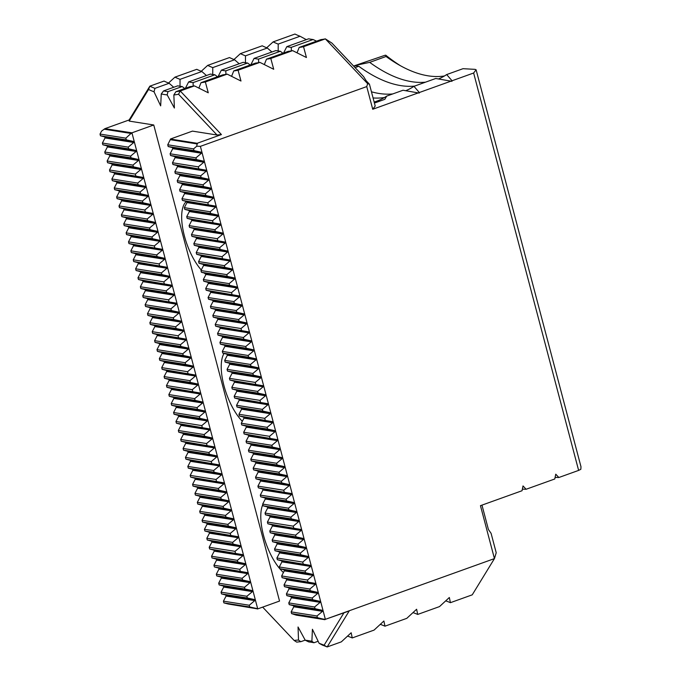 <?xml version="1.0" encoding="UTF-8"?>
<svg xmlns="http://www.w3.org/2000/svg" width="681" height="681" viewBox="0 0 681 681"><rect width="100%" height="100%" fill="white"/><g stroke="black" fill="none" stroke-linecap="round" stroke-linejoin="round"><path stroke-width="1.02" d="M522.446 488.796A360.011 143.121 -109.8 0 1 523.051 489.179L526.124 489.264L523.017 485.945L522.055 490.729L480.454 505.668L494.44 558.607L325.365 619.335L200.393 146.347L196.749 146.202L197.149 143.291L221.419 134.574L217.026 135.008L178.533 94.233A210.948 83.865 70.2 0 1 173.851 94.931L175.936 91.688A208.429 82.861 -109.8 0 0 180.261 90.982L221.419 134.574M555.168 477.04A360.011 143.121 -109.8 0 1 555.773 477.424L558.846 477.509L555.747 474.189L554.785 478.973L526.124 489.264M580.978 466.715L580.842 469.303L578.629 470.401L473.635 73.012L476.104 69.777L580.978 466.715M288.77 602.906L289.229 604.626L315.056 608.72L314.605 607.001L320.13 602.353L319.849 601.314L312.681 599.74L286.854 595.645L291.153 596.769L291.425 597.799L288.77 602.906L314.605 607.001M217.026 135.008L192.451 131.118L170.633 138.95L167.739 144.789L168.19 146.517L172.48 147.632L172.761 148.671L170.105 153.778L170.565 155.498L174.855 156.621L175.128 157.651L172.48 162.759L172.94 164.479L177.23 165.602L177.503 166.641L174.855 171.74L175.306 173.459L179.605 174.583L179.878 175.621L177.23 180.72L177.681 182.448L181.98 183.564L182.253 184.602L179.605 189.71L180.056 191.429L184.347 192.553L184.628 193.583L181.972 198.69L182.431 200.41L186.722 201.533L186.994 202.572L184.347 207.671L184.806 209.39L189.097 210.514L189.369 211.553L186.722 216.652L187.173 218.371L191.472 219.495L191.744 220.533L189.097 225.632L189.548 227.36L193.847 228.475L194.119 229.514L191.472 234.622L191.923 236.341L196.213 237.465L196.494 238.495L193.838 243.602L194.298 245.322L198.588 246.445L198.861 247.484L196.213 252.583L196.673 254.302L200.963 255.426L201.236 256.465L198.588 261.564L199.039 263.292L203.338 264.407L203.61 265.445L200.963 270.553L201.414 272.272L205.713 273.396L205.985 274.426L203.338 279.533L203.789 281.253L208.088 282.377L208.36 283.415L205.705 288.514L206.164 290.234L210.455 291.357L210.735 292.396L208.08 297.495L208.539 299.214L212.83 300.338L213.102 301.377L210.455 306.476L210.906 308.204L215.205 309.319L215.477 310.357L212.83 315.465L213.281 317.184L217.579 318.308L217.852 319.338L215.205 324.445L215.656 326.165L219.954 327.289L220.227 328.327L217.571 333.426L218.031 335.146L222.321 336.269L222.602 337.308L219.946 342.407L220.406 344.135L224.696 345.25L224.968 346.288L222.321 351.396L222.772 353.116L227.071 354.239L227.343 355.269L224.696 360.377L225.147 362.096L229.446 363.22L229.718 364.258L227.071 369.357L227.522 371.077L231.821 372.201L232.093 373.239L229.437 378.338L229.897 380.058L234.187 381.181L234.468 382.22L231.812 387.319L232.272 389.047L236.562 390.162L236.835 391.2L234.187 396.308L234.639 398.027L238.937 399.151L239.21 400.181L236.562 405.289L237.014 407.008L241.312 408.132L241.585 409.17L238.937 414.269L239.389 415.989L243.687 417.112L243.96 418.151L241.304 423.25L241.764 424.978L246.054 426.093L246.335 427.132L243.679 432.239L244.138 433.959L248.429 435.082L248.701 436.112L246.054 441.22L246.505 442.939L250.804 444.063L251.076 445.102L248.429 450.201L248.88 451.92L253.179 453.044L253.451 454.082L250.804 459.181L251.255 460.901L255.554 462.024L255.826 463.063L253.17 468.162L253.63 469.89L257.92 471.005L258.201 472.044L255.545 477.151L256.005 478.871L260.295 479.994L260.568 481.024L257.92 486.132L258.371 487.851L262.67 488.975L262.943 490.014L260.295 495.113L260.746 496.832L265.045 497.956L265.318 498.994L262.67 504.093L263.121 505.821L267.42 506.936L267.693 507.975L265.037 513.082L265.496 514.802L269.787 515.926L270.068 516.956L267.412 522.063L267.871 523.783L272.162 524.906L272.434 525.945L269.787 531.044L270.238 532.763L274.537 533.887L274.809 534.925L272.162 540.024L272.613 541.744L276.912 542.868L277.184 543.906L274.537 549.005L274.988 550.733L279.287 551.848L279.559 552.887L276.903 557.994L277.363 559.714L281.653 560.838L281.934 561.868L279.278 566.975L279.738 568.695L284.028 569.818L284.3 570.857L281.653 575.956L282.104 577.675L286.403 578.799L286.675 579.837L284.028 584.936L284.479 586.664L288.778 587.78L289.05 588.818L286.403 593.926L286.854 595.645M286.403 593.926L312.23 598.012L312.681 599.74M284.479 586.664L310.315 590.75L309.855 589.031L315.38 584.383L315.107 583.345L282.104 577.675M284.028 584.936L309.855 589.031M281.653 575.956L307.48 580.05L307.94 581.77M279.738 568.695L305.565 572.789L305.114 571.07L310.63 566.422L310.357 565.383L277.363 559.714M279.278 566.975L305.114 571.07M276.903 557.994L302.739 562.08L303.19 563.808M274.988 550.733L300.815 554.828L300.364 553.1L305.888 548.452L305.607 547.413L298.448 545.839L272.613 541.744M274.537 549.005L300.364 553.1M272.162 540.024L297.989 544.119L298.448 545.839M270.238 532.763L296.073 536.858L295.614 535.138L301.138 530.49L300.866 529.452L267.871 523.783M269.787 531.044L295.614 535.138M267.412 522.063L293.247 526.158L293.698 527.877M265.496 514.802L291.323 518.896L290.872 517.168L296.388 512.521L296.116 511.491L288.948 509.907L263.121 505.821M265.037 513.082L290.872 517.168M262.67 504.093L288.497 508.188L288.948 509.907M260.746 496.832L286.582 500.927L286.122 499.207L291.647 494.559L291.374 493.521L258.371 487.851M260.295 495.113L286.122 499.207M257.92 486.132L283.747 490.226L284.207 491.946M256.005 478.871L281.832 482.965L281.372 481.237L286.897 476.589L286.624 475.559L279.457 473.976L253.63 469.89M255.545 477.151L281.372 481.237M253.17 468.162L279.006 472.256L279.457 473.976M251.255 460.901L277.082 464.995L276.631 463.276L282.155 458.628L281.874 457.589L274.715 456.015L248.88 451.92M250.804 459.181L276.631 463.276M248.429 450.201L274.256 454.295L274.715 456.015M246.505 442.939L272.34 447.034L271.881 445.314L277.405 440.667L277.133 439.628L244.138 433.959M246.054 441.22L271.881 445.314M243.679 432.239L269.506 436.325L269.965 438.053M241.764 424.978L267.59 429.064L267.139 427.345L272.655 422.697L272.383 421.658L239.389 415.989M241.304 423.25L267.139 427.345M238.937 414.269L264.764 418.364L265.215 420.083M237.014 407.008L262.849 411.103L262.389 409.383L267.914 404.735L267.642 403.697L234.639 398.027M236.562 405.289L262.389 409.383M234.187 396.308L260.014 400.394L260.474 402.122M232.272 389.047L258.099 393.133L257.639 391.413L263.164 386.765L262.892 385.727L229.897 380.058M231.812 387.319L257.639 391.413M229.437 378.338L255.273 382.433L255.724 384.152M227.522 371.077L253.349 375.171L252.898 373.452L258.422 368.804L258.142 367.766L250.983 366.191L225.147 362.096M227.071 369.357L252.898 373.452M224.696 360.377L250.523 364.471L250.983 366.191M222.772 353.116L248.608 357.21L248.148 355.482L253.672 350.834L253.4 349.804L246.233 348.221L220.406 344.135M222.321 351.396L248.148 355.482M219.946 342.407L245.773 346.501L246.233 348.221M218.031 335.146L243.858 339.24L243.406 337.521L248.923 332.873L248.65 331.834L215.656 326.165M217.571 333.426L243.406 337.521M215.205 324.445L241.031 328.54L241.483 330.259M213.281 317.184L239.116 321.279L238.656 319.551L244.181 314.903L243.909 313.873L236.741 312.29L210.906 308.204M212.83 315.465L238.656 319.551M210.455 306.476L236.281 310.57L236.741 312.29M208.539 299.214L234.366 303.309L233.906 301.589L239.431 296.942L239.159 295.903L206.164 290.234M208.08 297.495L233.906 301.589M205.705 288.514L231.54 292.609L231.991 294.328M203.789 281.253L229.616 285.348L229.165 283.628L234.69 278.98L234.409 277.942L227.241 276.367L201.414 272.272M203.338 279.533L229.165 283.628M200.963 270.553L226.79 274.639L227.241 276.367M199.039 263.292L224.875 267.378L224.415 265.658L229.94 261.01L229.667 259.972L196.673 254.302M198.588 261.564L224.415 265.658M196.213 252.583L222.04 256.677L222.5 258.397M194.298 245.322L220.125 249.416L219.674 247.697L225.19 243.049L224.917 242.01L191.923 236.341M193.838 243.602L219.674 247.697M191.472 234.622L217.299 238.708L217.75 240.436M189.548 227.36L215.375 231.446L214.924 229.727L220.448 225.079L220.176 224.04L187.173 218.371M189.097 225.632L214.924 229.727M186.722 216.652L212.549 220.746L213.008 222.466M184.806 209.39L210.633 213.485L210.174 211.765L215.698 207.118L215.426 206.079L182.431 200.41M184.347 207.671L210.174 211.765M181.972 198.69L207.807 202.785L208.258 204.504M180.056 191.429L205.883 195.524L205.432 193.796L210.957 189.148L210.676 188.118L203.508 186.534L177.681 182.448M179.605 189.71L205.432 193.796M177.23 180.72L203.057 184.815L203.508 186.534M175.306 173.459L201.142 177.554L200.682 175.834L206.207 171.186L205.934 170.148L172.94 164.479M174.855 171.74L200.682 175.834M172.48 162.759L198.307 166.854L198.767 168.573M170.565 155.498L196.392 159.592L195.941 157.864L201.457 153.216L201.184 152.186L194.017 150.603L168.19 146.517M170.105 153.778L195.941 157.864M167.739 144.789L193.566 148.884L194.017 150.603M221.061 592.172L221.512 593.9L247.339 597.986L246.888 596.267L252.413 591.619L252.132 590.58L244.964 589.005L219.137 584.911L223.436 586.035L223.708 587.073L221.061 592.172L246.888 596.267M129.152 119.958L149.863 86.164L164.044 81.065A208.429 82.861 -109.8 0 0 169.135 83.269L154.953 88.36L154.017 91.782A210.948 83.865 70.2 0 1 148.552 89.483L129.177 121.09L129.152 119.958L104.883 128.675L101.546 131.118L100.022 134.063L100.473 135.783L104.772 136.907L105.044 137.945L102.388 143.044L102.848 144.772L107.138 145.887L107.419 146.926L104.763 152.025L105.223 153.753L109.513 154.868L109.786 155.906L107.138 161.014L107.589 162.733L111.888 163.857L112.161 164.887L109.513 169.995L109.964 171.714L114.263 172.838L114.536 173.876L111.888 178.975L112.339 180.695L116.638 181.818L116.911 182.857L114.255 187.956L114.714 189.684L119.005 190.799L119.286 191.838L116.63 196.945L117.089 198.665L121.38 199.788L121.652 200.818L119.005 205.926L119.456 207.645L123.755 208.769L124.027 209.808L121.38 214.907L121.831 216.626L126.13 217.75L126.402 218.788L123.755 223.887L124.206 225.615L128.505 226.73L128.777 227.769L126.121 232.868L126.581 234.596L130.871 235.711L131.152 236.75L128.496 241.857L128.956 243.577L133.246 244.7L133.519 245.73L130.871 250.838L131.331 252.557L135.621 253.681L135.894 254.72L133.246 259.819L133.697 261.538L137.996 262.662L138.269 263.7L135.621 268.799L136.072 270.527L140.371 271.642L140.644 272.681L137.988 277.788L138.447 279.508L142.738 280.632L143.019 281.662L140.363 286.769L140.822 288.489L145.113 289.612L145.385 290.651L142.738 295.75L143.197 297.469L147.488 298.593L147.76 299.631L145.113 304.73L145.564 306.459L149.863 307.574L150.135 308.612L147.488 313.711L147.939 315.439L152.238 316.554L152.51 317.593L149.854 322.7L150.314 324.42L154.604 325.544L154.885 326.574L152.229 331.681L152.689 333.401L156.979 334.524L157.251 335.563L154.604 340.662L155.064 342.381L159.354 343.505L159.626 344.543L156.979 349.642L157.43 351.37L161.729 352.486L162.001 353.524L159.354 358.632L159.805 360.351L164.104 361.475L164.376 362.505L161.72 367.612L162.18 369.332L166.47 370.455L166.751 371.494L164.095 376.593L164.555 378.313L168.845 379.436L169.118 380.475L166.47 385.574L166.93 387.302L171.22 388.417L171.493 389.455L168.845 394.554L169.297 396.282L173.595 397.398L173.868 398.436L171.22 403.544L171.672 405.263L175.97 406.387L176.243 407.417L173.587 412.524L174.047 414.244L178.337 415.367L178.618 416.406L175.962 421.505L176.422 423.224L180.712 424.348L180.984 425.387L178.337 430.486L178.797 432.214L183.087 433.329L183.359 434.367L180.712 439.475L181.163 441.194L185.462 442.318L185.734 443.348L183.087 448.456L183.538 450.175L187.837 451.299L188.109 452.337L185.453 457.436L185.913 459.156L190.203 460.279L190.484 461.318L187.828 466.417L188.288 468.145L192.578 469.26L192.851 470.299L190.203 475.398L190.663 477.126L194.953 478.241L195.226 479.279L192.578 484.387L193.029 486.106L197.328 487.23L197.601 488.26L194.953 493.367L195.404 495.087L199.703 496.211L199.976 497.249L197.328 502.348L197.779 504.068L202.07 505.191L202.351 506.23L199.695 511.329L200.154 513.057L204.445 514.172L204.717 515.211L202.07 520.318L202.529 522.038L206.82 523.161L207.092 524.191L204.445 529.299L204.896 531.018L209.195 532.142L209.467 533.18L206.82 538.279L207.271 539.999L211.57 541.123L211.842 542.161L209.195 547.26L209.646 548.988L213.936 550.103L214.217 551.142L211.561 556.241L212.021 557.969L216.311 559.084L216.584 560.122L213.936 565.23L214.396 566.95L218.686 568.073L218.959 569.103L216.311 574.211L216.762 575.93L221.061 577.054L221.334 578.092L218.686 583.191L219.137 584.911M218.686 583.191L244.513 587.286L244.964 589.005M216.762 575.93L242.598 580.025L242.138 578.305L247.663 573.657L247.39 572.619L214.396 566.95M216.311 574.211L242.138 578.305M213.936 565.23L239.763 569.316L240.223 571.044M212.021 557.969L237.848 562.063L237.397 560.335L242.913 555.687L242.64 554.649L209.646 548.988M211.561 556.241L237.397 560.335M209.195 547.26L235.022 551.355L235.473 553.074M207.271 539.999L233.098 544.093L232.647 542.374L238.171 537.726L237.899 536.688L204.896 531.018M206.82 538.279L232.647 542.374M204.445 529.299L230.272 533.393L230.731 535.113M202.529 522.038L228.356 526.132L227.897 524.404L233.421 519.756L233.149 518.726L225.981 517.143L200.154 513.057M202.07 520.318L227.897 524.404M199.695 511.329L225.53 515.423L225.981 517.143M197.779 504.068L223.606 508.162L223.155 506.443L228.68 501.795L228.399 500.756L221.231 499.182L195.404 495.087M197.328 502.348L223.155 506.443M194.953 493.367L220.78 497.462L221.231 499.182M193.029 486.106L218.865 490.201L218.405 488.473L223.93 483.833L223.657 482.795L190.663 477.126M192.578 484.387L218.405 488.473M190.203 475.398L216.03 479.492L216.49 481.22M188.288 468.145L214.115 472.231L213.664 470.511L219.18 465.864L218.907 464.825L185.913 459.156M187.828 466.417L213.664 470.511M185.453 457.436L211.289 461.531L211.74 463.25M183.538 450.175L209.365 454.27L208.914 452.55L214.438 447.902L214.166 446.864L181.163 441.194M183.087 448.456L208.914 452.55M180.712 439.475L206.539 443.561L206.998 445.289M178.797 432.214L204.623 436.3L204.164 434.58L209.688 429.932L209.416 428.894L176.422 423.224M178.337 430.486L204.164 434.58M175.962 421.505L201.797 425.599L202.248 427.319M174.047 414.244L199.874 418.338L199.422 416.619L204.947 411.971L204.666 410.932L197.499 409.358L171.672 405.263M173.587 412.524L199.422 416.619M171.22 403.544L197.047 407.63L197.499 409.358M169.297 396.282L195.132 400.377L194.672 398.649L200.197 394.001L199.925 392.963L166.93 387.302M168.845 394.554L194.672 398.649M166.47 385.574L192.297 389.668L192.757 391.388M164.555 378.313L190.382 382.407L189.931 380.688L195.447 376.04L195.175 375.001L162.18 369.332M164.095 376.593L189.931 380.688M161.72 367.612L187.556 371.707L188.007 373.426M159.805 360.351L185.632 364.446L185.181 362.718L190.706 358.07L190.433 357.04L183.266 355.456L157.43 351.37M159.354 358.632L185.181 362.718M156.979 349.642L182.806 353.737L183.266 355.456M155.064 342.381L180.891 346.476L180.431 344.756L185.956 340.108L185.683 339.07L152.689 333.401M154.604 340.662L180.431 344.756M152.229 331.681L178.064 335.776L178.516 337.495M150.314 324.42L176.141 328.514L175.689 326.786L181.214 322.139L180.933 321.109L173.766 319.534L147.939 315.439M149.854 322.7L175.689 326.786M147.488 313.711L173.314 317.806L173.766 319.534M145.564 306.459L171.399 310.545L170.94 308.825L176.464 304.177L176.192 303.139L143.197 297.469M145.113 304.73L170.94 308.825M142.738 295.75L168.565 299.844L169.024 301.564M140.822 288.489L166.649 292.583L166.198 290.864L171.714 286.216L171.442 285.177L138.447 279.508M140.363 286.769L166.198 290.864M137.988 277.788L163.823 281.874L164.274 283.602M136.072 270.527L161.899 274.613L161.448 272.894L166.973 268.246L166.7 267.207L133.697 261.538M135.621 268.799L161.448 272.894M133.246 259.819L159.073 263.913L159.533 265.633M131.331 252.557L157.158 256.652L156.698 254.932L162.223 250.285L161.95 249.246L128.956 243.577M130.871 250.838L156.698 254.932M128.496 241.857L154.332 245.943L154.783 247.671M126.581 234.596L152.408 238.69L151.957 236.962L157.481 232.315L157.2 231.276L150.033 229.701L124.206 225.615M126.121 232.868L151.957 236.962M123.755 223.887L149.582 227.982L150.033 229.701M121.831 216.626L147.666 220.721L147.207 219.001L152.731 214.353L152.459 213.315L119.456 207.645M121.38 214.907L147.207 219.001M119.005 205.926L144.832 210.02L145.291 211.74M117.089 198.665L142.916 202.759L142.465 201.031L147.981 196.383L147.709 195.353L140.541 193.77L114.714 189.684M116.63 196.945L142.465 201.031M114.255 187.956L140.09 192.051L140.541 193.77M112.339 180.695L138.166 184.789L137.715 183.07L143.24 178.422L142.967 177.383L109.964 171.714M111.888 178.975L137.715 183.07M109.513 169.995L135.34 174.089L135.8 175.809M107.589 162.733L133.425 166.828L132.965 165.1L138.49 160.452L138.217 159.422L131.05 157.847L105.223 153.753M107.138 161.014L132.965 165.1M104.763 152.025L130.599 156.119L131.05 157.847M102.848 144.772L128.675 148.858L128.224 147.139L133.748 142.491L133.467 141.452L126.3 139.877L100.473 135.783M102.388 143.044L128.224 147.139M100.022 134.063L125.849 138.158L126.3 139.877M129.177 121.09L153.753 124.981L131.935 132.821L257.724 608.899L228.178 604.004L256.882 608.55L249.714 606.975L249.263 605.247L254.779 600.599L254.507 599.569L247.339 597.986M355.082 67.615L358.776 66.287L354.844 65.606L353.609 66.048M355.21 65.997L355.32 65.436L369.689 62.371A284.215 112.986 -109.8 0 0 425.48 82.18M369.689 62.371L386.05 56.489L385.752 55.204A776.859 308.842 70.2 0 0 384.893 55.323L355.32 65.436M558.846 477.509L578.629 470.401M438.59 78.919A284.215 112.986 -109.8 0 0 446.668 74.569L452.056 80.767L473.635 73.012M452.056 80.767L451.946 81.328L435.755 78.485L413.946 86.325L419.326 92.522L451.588 80.928M419.326 92.522L419.224 93.084L403.033 90.241L386.672 96.115L384.842 99.324L375.35 102.737M372.737 109.258L366.744 86.589L367.638 83.661L325.348 38.868L331.919 43.082L363.628 76.664L366.148 80.707L369.434 84.197L375.205 106.023L372.737 109.258L418.858 92.684M366.744 86.589L200.393 146.347M325.365 619.335L349.208 610.968L327.161 646.95A252.634 100.439 -109.8 0 0 322.547 645.154L319.117 643.315L312.417 629.27L311.889 641.289L313.975 642.745A252.634 100.439 -109.8 0 0 308.765 641.919L305.241 640.234L298.048 626.997L298.508 640.055L300.781 641.706A252.634 100.439 -109.8 0 0 296.754 642.132L294.141 640.463A255.162 101.443 70.2 0 1 298.508 640.055M481.978 505.123L488.405 529.477L491.095 533.342L496.219 552.751L494.44 558.607L472.239 594.836L450.422 602.676L449.341 597.501L439.509 606.592L417.7 614.432L416.619 609.248L406.787 618.348L384.969 626.179L383.888 621.004L374.065 630.104L352.247 637.935L351.166 632.76L341.334 641.86L327.161 646.95L324.096 645.213L343.914 612.866M168.53 83.031L174.949 77.149A208.429 82.861 -109.8 0 0 180.039 79.345L180.005 86.249M206.454 75.514L201.857 71.514A208.429 82.861 -109.8 0 1 196.766 69.317L174.949 77.149M201.261 71.275L207.671 65.393A208.429 82.861 -109.8 0 0 212.77 67.598L212.736 74.493M239.176 63.759L234.587 59.758A208.429 82.861 -109.8 0 1 229.488 57.562L207.671 65.393M233.983 59.519L240.402 53.637A208.429 82.861 -109.8 0 0 245.492 55.842L245.458 62.737M271.906 52.003L267.31 48.002A208.429 82.861 -109.8 0 1 262.219 45.806L240.402 53.637M266.705 47.772L273.124 41.89A208.429 82.861 -109.8 0 0 278.214 44.086L278.18 50.981M306.322 39.643L300.032 36.246A208.429 82.861 -109.8 0 1 294.941 34.05L273.124 41.89M297.027 52.854L299.197 47.406L321.015 39.575A208.429 82.861 -109.8 0 0 325.348 38.868L303.53 46.7L306.433 57.519L292.617 50.624L270.8 58.455L273.711 69.275L259.895 62.38L238.078 70.211L240.98 81.03L227.173 74.127L205.356 81.967L208.258 92.786L194.443 85.883L180.261 90.982L178.533 94.233M289.229 604.626L293.52 605.75L293.8 606.788L291.145 611.887L316.98 615.982L317.431 617.701L291.604 613.607L296.226 615.139L324.939 619.684M291.145 611.887L291.604 613.607M221.512 593.9L225.803 595.015L226.083 596.054L223.428 601.161L249.263 605.247M223.428 601.161L223.887 602.881L249.714 606.975M257.724 608.899L279.542 601.059L153.753 124.981M170.437 139.06L197.149 143.291M104.883 128.675L131.935 132.821M305.182 640.123L300.781 641.706M450.422 602.676A252.634 100.439 -109.8 0 0 445.808 600.88L445.732 600.812M417.7 614.432A252.634 100.439 -109.8 0 0 413.086 612.636L413.009 612.568M384.969 626.179A252.634 100.439 -109.8 0 0 380.356 624.383L380.287 624.324M352.247 637.935A252.634 100.439 -109.8 0 0 347.633 636.139L347.557 636.08M318.129 641.255L313.975 642.745M386.05 56.489A284.215 112.986 -109.8 0 0 397.355 63.963A284.215 112.986 -109.8 0 0 444.446 75.974M385.752 55.204A290.532 115.498 -109.8 0 0 400.505 65.768M476.104 69.777A776.859 308.842 70.2 0 0 475.108 69.36L463.029 68.687L446.668 74.569M358.776 66.287A284.215 112.986 -109.8 0 0 414.567 86.095M371.451 91.807A284.215 112.986 -109.8 0 0 392.75 93.935M405.859 90.667A284.215 112.986 -109.8 0 0 413.946 86.325M373.069 97.953A284.215 112.986 -109.8 0 0 384.45 97.519M374.15 102.039A284.215 112.986 -109.8 0 0 376.559 101.256A284.215 112.986 -109.8 0 0 386.672 96.115M148.552 89.483L149.863 86.164A208.429 82.861 -109.8 0 0 154.953 88.36M201.857 71.514L180.039 79.345M234.587 59.758L212.77 67.598M267.31 48.002L245.492 55.842M154.017 91.782L160.673 105.87L161.261 93.944L163.559 90.922L177.741 85.832A208.429 82.861 -109.8 0 0 182.176 86.538L167.994 91.629L167.168 94.88L174.387 108.041L173.851 94.931M163.559 90.922A208.429 82.861 -109.8 0 0 167.994 91.629M185.385 88.292L188.646 81.916L210.463 74.076A208.429 82.861 -109.8 0 0 214.898 74.782L193.089 82.614L193.2 86.147M188.646 81.916A208.429 82.861 -109.8 0 0 193.089 82.614M218.107 76.536L221.368 70.16L243.185 62.32A208.429 82.861 -109.8 0 0 247.629 63.027L225.811 70.858L225.922 74.391M221.368 70.16A208.429 82.861 -109.8 0 0 225.811 70.858M250.838 64.78L254.098 58.404L275.916 50.564A208.429 82.861 -109.8 0 0 280.351 51.271L258.533 59.111L258.652 62.635M254.098 58.404A208.429 82.861 -109.8 0 0 258.533 59.111M175.936 91.688L190.118 86.589A208.429 82.861 -109.8 0 0 194.443 85.883M198.852 88.121L201.023 82.673L222.84 74.833A208.429 82.861 -109.8 0 0 227.173 74.127M201.023 82.673A208.429 82.861 -109.8 0 0 205.356 81.967M231.574 76.366L233.753 70.918L255.571 63.086A208.429 82.861 -109.8 0 0 259.895 62.38M233.753 70.918A208.429 82.861 -109.8 0 0 238.078 70.211M264.305 64.61L266.475 59.162L288.293 51.33A208.429 82.861 -109.8 0 0 292.617 50.624M266.475 59.162A208.429 82.861 -109.8 0 0 270.8 58.455M300.032 36.246L278.214 44.086M173.732 87.27L169.135 83.269M283.56 53.024L286.82 46.648A208.429 82.861 -109.8 0 0 291.264 47.355L291.374 50.888M316.563 41.175L313.081 39.515A208.429 82.861 -109.8 0 1 308.638 38.808L286.82 46.648M313.081 39.515L291.264 47.355M282.93 53.254L280.351 51.271M250.199 65.01L247.629 63.027M217.477 76.766L214.898 74.782M184.747 88.521L182.176 86.538M299.197 47.406A208.429 82.861 -109.8 0 0 303.53 46.7M205.951 274.486A41.056 16.318 70.2 0 1 204.198 272.996M201.261 269.974A41.056 16.318 70.2 0 1 184.406 235.984A41.056 16.318 70.2 0 1 186.373 201.44M242.317 421.309A41.056 16.318 70.2 0 1 223.964 385.693A41.056 16.318 70.2 0 1 224.023 353.439M283.432 572.534A41.056 16.318 70.2 0 1 279.772 568.703M279.721 568.644A41.056 16.318 70.2 0 1 263.521 535.411A41.056 16.318 70.2 0 1 262.806 504.621M262.662 607.12L294.141 640.463M305.241 640.234A255.162 101.443 70.2 0 1 311.889 641.289M319.117 643.315A255.162 101.443 70.2 0 1 324.096 645.213M167.168 94.88A210.948 83.865 70.2 0 1 161.261 93.944M257.375 608.984L256.882 608.55M125.849 138.158L131.586 132.906M130.599 156.119L136.115 151.471L135.842 150.433L128.675 148.858M135.34 174.089L140.865 169.441L140.592 168.403L133.425 166.828M140.09 192.051L145.615 187.403L145.334 186.364L138.166 184.789M144.832 210.02L150.356 205.373L150.084 204.334L142.916 202.759M149.582 227.982L155.106 223.334L154.834 222.295L147.666 220.721M154.332 245.943L159.848 241.295L159.575 240.265L152.408 238.69M159.073 263.913L164.598 259.265L164.325 258.227L157.158 256.652M163.823 281.874L169.348 277.227L169.067 276.197L161.899 274.613M168.565 299.844L174.089 295.196L173.817 294.158L166.649 292.583M173.314 317.806L178.839 313.158L178.567 312.119L171.399 310.545M178.064 335.776L183.581 331.128L183.308 330.089L176.141 328.514M182.806 353.737L188.331 349.089L188.058 348.051L180.891 346.476M187.556 371.707L193.081 367.059L192.8 366.02L185.632 364.446M192.297 389.668L197.822 385.02L197.55 383.982L190.382 382.407M197.047 407.63L202.572 402.99L202.3 401.952L195.132 400.377M201.797 425.599L207.313 420.952L207.041 419.913L199.874 418.338M206.539 443.561L212.063 438.913L211.791 437.883L204.623 436.3M211.289 461.531L216.813 456.883L216.532 455.844L209.365 454.27M216.03 479.492L221.555 474.844L221.282 473.806L214.115 472.231M220.78 497.462L226.305 492.814L226.032 491.776L218.865 490.201M225.53 515.423L231.046 510.776L230.774 509.737L223.606 508.162M230.272 533.393L235.796 528.745L235.524 527.707L228.356 526.132M235.022 551.355L240.546 546.707L240.265 545.668L233.098 544.093M239.763 569.316L245.288 564.677L245.015 563.638L237.848 562.063M244.513 587.286L250.038 582.638L249.765 581.6L242.598 580.025M316.98 615.982L322.496 611.334L322.224 610.295L315.056 608.72M325.007 619.54L317.431 617.701M193.566 148.884L196.749 146.202M198.307 166.854L203.832 162.206L203.559 161.167L196.392 159.592M203.057 184.815L208.582 180.167L208.309 179.129L201.142 177.554M207.807 202.785L213.323 198.137L213.051 197.098L205.883 195.524M212.549 220.746L218.073 216.098L217.801 215.06L210.633 213.485M217.299 238.708L222.823 234.06L222.542 233.03L215.375 231.446M222.04 256.677L227.565 252.03L227.292 250.991L220.125 249.416M226.79 274.639L232.315 269.991L232.042 268.961L224.875 267.378M231.54 292.609L237.056 287.961L236.784 286.922L229.616 285.348M236.281 310.57L241.806 305.922L241.534 304.884L234.366 303.309M241.031 328.54L246.556 323.892L246.275 322.854L239.116 321.279M245.773 346.501L251.298 341.853L251.025 340.815L243.858 339.24M250.523 364.471L256.047 359.823L255.775 358.785L248.608 357.21M255.273 382.433L260.789 377.785L260.517 376.746L253.349 375.171M260.014 400.394L265.539 395.746L265.267 394.716L258.099 393.133M264.764 418.364L270.289 413.716L270.008 412.677L262.849 411.103M269.506 436.325L275.03 431.677L274.758 430.647L267.59 429.064M274.256 454.295L279.78 449.647L279.508 448.609L272.34 447.034M279.006 472.256L284.522 467.609L284.249 466.57L277.082 464.995M283.747 490.226L289.272 485.579L288.999 484.54L281.832 482.965M288.497 508.188L294.022 503.54L293.741 502.501L286.582 500.927M293.247 526.158L298.763 521.51L298.491 520.471L291.323 518.896M297.989 544.119L303.513 539.471L303.241 538.433L296.073 536.858M302.739 562.08L308.255 557.433L307.982 556.403L300.815 554.828M307.48 580.05L313.005 575.402L312.732 574.364L305.565 572.789M312.23 598.012L317.755 593.364L317.482 592.334L310.315 590.75M223.887 602.881L228.178 604.004M367.638 83.661L369.434 84.197M295.894 614.73L324.599 619.276M104.329 129.22L131.373 133.51M105.044 137.945L133.748 142.491M104.772 136.907L133.467 141.452M107.419 146.926L136.115 151.471M107.138 145.887L135.842 150.433M109.786 155.906L138.49 160.452M109.513 154.868L138.217 159.422M112.161 164.887L140.865 169.441M111.888 163.857L140.592 168.403M114.536 173.876L143.24 178.422M114.263 172.838L142.967 177.383M116.911 182.857L145.615 187.403M116.638 181.818L145.334 186.364M119.286 191.838L147.981 196.383M119.005 190.799L147.709 195.353M121.652 200.818L150.356 205.373M121.38 199.788L150.084 204.334M124.027 209.808L152.731 214.353M123.755 208.769L152.459 213.315M126.402 218.788L155.106 223.334M126.13 217.75L154.834 222.295M128.777 227.769L157.481 232.315M128.505 226.73L157.2 231.276M131.152 236.75L159.848 241.295M130.871 235.711L159.575 240.265M133.519 245.73L162.223 250.285M133.246 244.7L161.95 249.246M135.894 254.72L164.598 259.265M135.621 253.681L164.325 258.227M138.269 263.7L166.973 268.246M137.996 262.662L166.7 267.207M140.644 272.681L169.348 277.227M140.371 271.642L169.067 276.197M143.019 281.662L171.714 286.216M142.738 280.632L171.442 285.177M145.385 290.651L174.089 295.196M145.113 289.612L173.817 294.158M147.76 299.631L176.464 304.177M147.488 298.593L176.192 303.139M150.135 308.612L178.839 313.158M149.863 307.574L178.567 312.119M152.51 317.593L181.214 322.139M152.238 316.554L180.933 321.109M154.885 326.574L183.581 331.128M154.604 325.544L183.308 330.089M157.251 335.563L185.956 340.108M156.979 334.524L185.683 339.07M159.626 344.543L188.331 349.089M159.354 343.505L188.058 348.051M162.001 353.524L190.706 358.07M161.729 352.486L190.433 357.04M164.376 362.505L193.081 367.059M164.104 361.475L192.8 366.02M166.751 371.494L195.447 376.04M166.47 370.455L195.175 375.001M169.118 380.475L197.822 385.02M168.845 379.436L197.55 383.982M171.493 389.455L200.197 394.001M171.22 388.417L199.925 392.963M173.868 398.436L202.572 402.99M173.595 397.398L202.3 401.952M176.243 407.417L204.947 411.971M175.97 406.387L204.666 410.932M178.618 416.406L207.313 420.952M178.337 415.367L207.041 419.913M180.984 425.387L209.688 429.932M180.712 424.348L209.416 428.894M183.359 434.367L212.063 438.913M183.087 433.329L211.791 437.883M185.734 443.348L214.438 447.902M185.462 442.318L214.166 446.864M188.109 452.337L216.813 456.883M187.837 451.299L216.532 455.844M190.484 461.318L219.18 465.864M190.203 460.279L218.907 464.825M192.851 470.299L221.555 474.844M192.578 469.26L221.282 473.806M195.226 479.279L223.93 483.833M194.953 478.241L223.657 482.795M197.601 488.26L226.305 492.814M197.328 487.23L226.032 491.776M199.976 497.249L228.68 501.795M199.703 496.211L228.399 500.756M202.351 506.23L231.046 510.776M202.07 505.191L230.774 509.737M204.717 515.211L233.421 519.756M204.445 514.172L233.149 518.726M207.092 524.191L235.796 528.745M206.82 523.161L235.524 527.707M209.467 533.18L238.171 537.726M209.195 532.142L237.899 536.688M211.842 542.161L240.546 546.707M211.57 541.123L240.265 545.668M214.217 551.142L242.913 555.687M213.936 550.103L242.64 554.649M216.584 560.122L245.288 564.677M216.311 559.084L245.015 563.638M218.959 569.103L247.663 573.657M218.686 568.073L247.39 572.619M221.334 578.092L250.038 582.638M221.061 577.054L249.765 581.6M223.708 587.073L252.413 591.619M223.436 586.035L252.132 590.58M226.083 596.054L254.779 600.599M225.803 595.015L254.507 599.569M170.386 139.69L197.43 143.972M172.48 147.632L201.184 152.186M172.761 148.671L201.457 153.216M174.855 156.621L203.559 161.167M175.128 157.651L203.832 162.206M177.23 165.602L205.934 170.148M177.503 166.641L206.207 171.186M179.605 174.583L208.309 179.129M179.878 175.621L208.582 180.167M181.98 183.564L210.676 188.118M182.253 184.602L210.957 189.148M184.347 192.553L213.051 197.098M184.628 193.583L213.323 198.137M186.722 201.533L215.426 206.079M186.994 202.572L215.698 207.118M189.097 210.514L217.801 215.06M189.369 211.553L218.073 216.098M191.472 219.495L220.176 224.04M191.744 220.533L220.448 225.079M193.847 228.475L222.542 233.03M194.119 229.514L222.823 234.06M196.213 237.465L224.917 242.01M196.494 238.495L225.19 243.049M198.588 246.445L227.292 250.991M198.861 247.484L227.565 252.03M200.963 255.426L229.667 259.972M201.236 256.465L229.94 261.01M203.338 264.407L232.042 268.961M203.61 265.445L232.315 269.991M205.713 273.396L234.409 277.942M205.985 274.426L234.69 278.98M208.088 282.377L236.784 286.922M208.36 283.415L237.056 287.961M210.455 291.357L239.159 295.903M210.735 292.396L239.431 296.942M212.83 300.338L241.534 304.884M213.102 301.377L241.806 305.922M215.205 309.319L243.909 313.873M215.477 310.357L244.181 314.903M217.579 318.308L246.275 322.854M217.852 319.338L246.556 323.892M219.954 327.289L248.65 331.834M220.227 328.327L248.923 332.873M222.321 336.269L251.025 340.815M222.602 337.308L251.298 341.853M224.696 345.25L253.4 349.804M224.968 346.288L253.672 350.834M227.071 354.239L255.775 358.785M227.343 355.269L256.047 359.823M229.446 363.22L258.142 367.766M229.718 364.258L258.422 368.804M231.821 372.201L260.517 376.746M232.093 373.239L260.789 377.785M234.187 381.181L262.892 385.727M234.468 382.22L263.164 386.765M236.562 390.162L265.267 394.716M236.835 391.2L265.539 395.746M238.937 399.151L267.642 403.697M239.21 400.181L267.914 404.735M241.312 408.132L270.008 412.677M241.585 409.17L270.289 413.716M243.687 417.112L272.383 421.658M243.96 418.151L272.655 422.697M246.054 426.093L274.758 430.647M246.335 427.132L275.03 431.677M248.429 435.082L277.133 439.628M248.701 436.112L277.405 440.667M250.804 444.063L279.508 448.609M251.076 445.102L279.78 449.647M253.179 453.044L281.874 457.589M253.451 454.082L282.155 458.628M255.554 462.024L284.249 466.57M255.826 463.063L284.522 467.609M257.92 471.005L286.624 475.559M258.201 472.044L286.897 476.589M260.295 479.994L288.999 484.54M260.568 481.024L289.272 485.579M262.67 488.975L291.374 493.521M262.943 490.014L291.647 494.559M265.045 497.956L293.741 502.501M265.318 498.994L294.022 503.54M267.42 506.936L296.116 511.491M267.693 507.975L296.388 512.521M269.787 515.926L298.491 520.471M270.068 516.956L298.763 521.51M272.162 524.906L300.866 529.452M272.434 525.945L301.138 530.49M274.537 533.887L303.241 538.433M274.809 534.925L303.513 539.471M276.912 542.868L305.607 547.413M277.184 543.906L305.888 548.452M279.287 551.848L307.982 556.403M279.559 552.887L308.255 557.433M281.653 560.838L310.357 565.383M281.934 561.868L310.63 566.422M284.028 569.818L312.732 574.364M284.3 570.857L313.005 575.402M286.403 578.799L315.107 583.345M286.675 579.837L315.38 584.383M288.778 587.78L317.482 592.334M289.05 588.818L317.755 593.364M291.153 596.769L319.849 601.314M291.425 597.799L320.13 602.353M293.52 605.75L322.224 610.295M293.8 606.788L322.496 611.334"/></g></svg>
